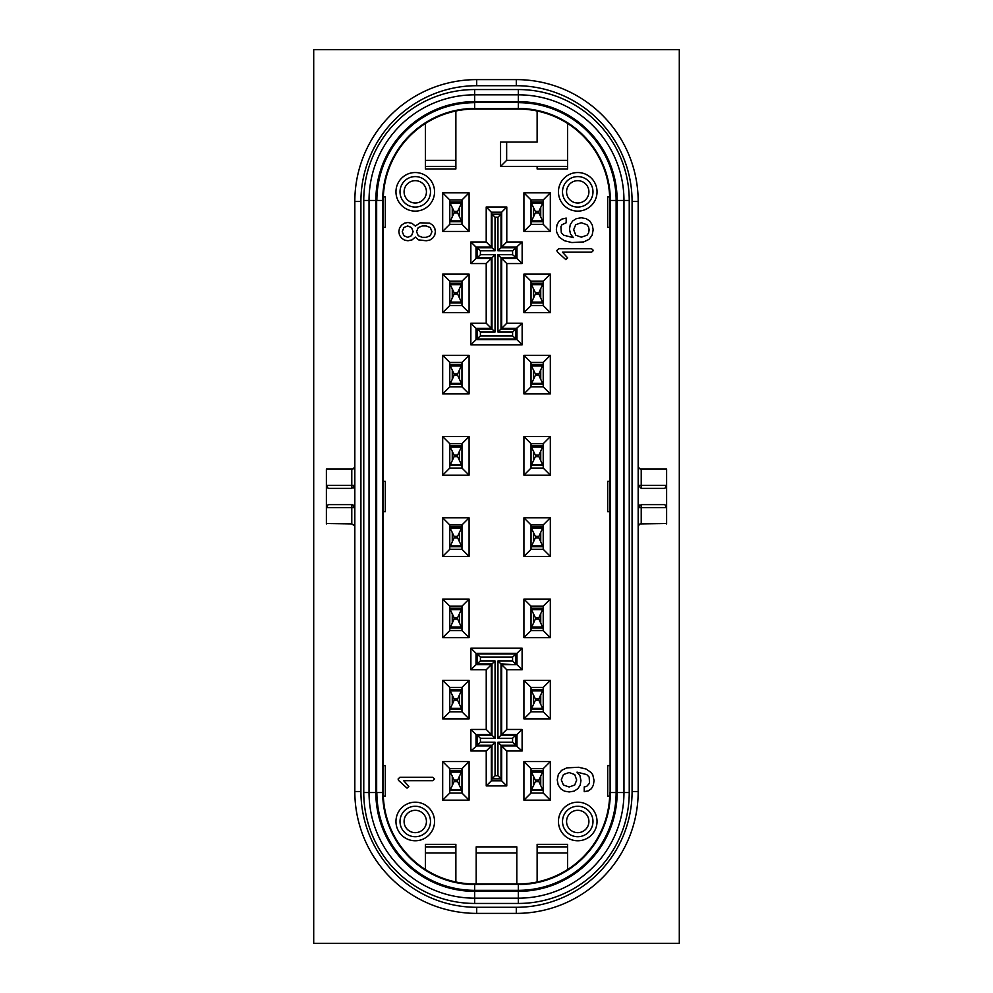 <?xml version="1.0" encoding="UTF-8"?>
<svg xmlns="http://www.w3.org/2000/svg" width="993" height="993" viewBox="0 0 993 993"><rect width="100%" height="100%" fill="white"/><g stroke="black" fill="none" stroke-linecap="round" stroke-linejoin="round"><path stroke-width="1.49" d="M474.666 109.056L518.334 108.473A91.989 91.989 0 0 1 610.335 200.462L610.124 792.538L609.739 200.462A91.406 91.406 0 0 0 518.334 109.056L474.666 109.056A91.406 91.406 0 0 0 383.261 200.462L383.261 792.538A91.406 91.406 0 0 0 474.666 883.944L518.334 883.944A91.406 91.406 0 0 0 609.739 792.538L609.665 796.088L607.704 796.088L607.704 765.628L609.739 765.628M567.586 869.533L567.586 844.335L537.126 844.335L537.126 846.868L567.586 846.868M537.126 846.868L537.126 881.983M516.807 883.944L516.807 852.962L476.193 852.962L476.193 883.944M476.193 852.962L476.193 846.868L516.807 846.868L516.807 852.962M383.261 765.628L385.296 765.628L385.296 796.088L383.335 796.088L382.876 792.538A91.79 91.79 0 0 0 474.666 884.329L474.666 883.944M455.874 881.983L455.874 852.962L425.414 852.962L425.414 869.533M425.414 852.962L425.414 844.335L455.874 844.335L455.874 852.962M383.261 481.27L385.296 481.27L385.296 511.73L383.261 511.73M518.334 883.944L474.666 884.527A91.989 91.989 0 0 1 382.665 792.538L382.876 200.462L383.335 196.912L385.296 196.912L385.296 227.372L383.261 227.372M425.414 123.467L425.414 168.984L455.874 168.984L455.874 166.439L425.414 166.439M455.874 166.439L455.874 111.017M609.739 227.372L607.704 227.372L607.704 196.912L609.665 196.912L610.124 200.462A91.79 91.79 0 0 0 518.334 108.671L518.334 109.056M567.586 123.467L567.586 160.345L506.653 160.345L506.653 142.061L537.126 142.061L537.126 111.017M506.653 142.061L500.559 142.061L500.559 166.439L567.586 166.439L567.586 168.984L537.126 168.984L537.126 166.439M567.586 160.345L567.586 166.439M609.739 511.73L607.704 511.73L607.704 481.27L609.739 481.27M442.679 800.159L449.779 793.047L449.779 790.465L461.968 790.465L461.968 793.047L469.081 800.159L442.679 800.159L442.679 761.569L469.081 761.569L469.081 800.159M449.779 771.263L449.779 790.465L450.4 789.596L461.36 789.596L461.968 790.465L461.968 770.705L457.649 780.101L454.099 780.101L449.779 771.263M449.779 768.669L461.968 768.669L461.968 770.705L449.779 770.705L449.779 768.669L442.679 761.569M461.968 768.669L469.081 761.569M523.919 800.159L531.032 793.047L531.032 790.465L543.221 790.465L543.221 793.047L550.321 800.159L523.919 800.159L523.919 761.569L550.321 761.569L550.321 800.159M531.032 771.263L531.032 790.465L531.64 789.596L542.6 789.596L543.221 790.465L543.221 770.705L538.901 780.101L535.351 780.101L531.032 771.263M531.032 768.669L543.221 768.669L543.221 770.705L531.032 770.705L531.032 768.669L523.919 761.569M543.221 768.669L550.321 761.569M442.679 718.907L449.779 711.795L449.779 709.213L461.968 709.213L461.968 711.795L469.081 718.907L442.679 718.907L442.679 680.317L469.081 680.317L469.081 718.907M449.779 690.011L449.779 709.213L450.4 708.357L461.36 708.357L461.968 709.213L461.968 689.452L457.649 698.861L454.099 698.861L449.779 690.011M449.779 687.429L461.968 687.429L461.968 689.452L449.779 689.452L449.779 687.429L442.679 680.317M461.968 687.429L469.081 680.317M523.919 718.907L531.032 711.795L531.032 709.213L543.221 709.213L543.221 711.795L550.321 718.907L523.919 718.907L523.919 680.317L550.321 680.317L550.321 718.907M531.032 690.011L531.032 709.213L531.64 708.357L542.6 708.357L543.221 709.213L543.221 689.452L538.901 698.861L535.351 698.861L531.032 690.011M531.032 687.429L543.221 687.429L543.221 689.452L531.032 689.452L531.032 687.429L523.919 680.317M543.221 687.429L550.321 680.317M442.679 637.667L449.779 630.555L449.779 627.973L461.968 627.973L461.968 630.555L469.081 637.667L442.679 637.667L442.679 599.077L469.081 599.077L469.081 637.667M449.779 608.771L449.779 627.973L450.4 627.104L461.36 627.104L461.968 627.973L461.968 608.212L457.649 617.609L454.099 617.609L449.779 608.771M449.779 606.177L461.968 606.177L461.968 608.212L449.779 608.212L449.779 606.177L442.679 599.077M461.968 606.177L469.081 599.077M523.919 637.667L531.032 630.555L531.032 627.973L543.221 627.973L543.221 630.555L550.321 637.667L523.919 637.667L523.919 599.077L550.321 599.077L550.321 637.667M531.032 608.771L531.032 627.973L531.64 627.104L542.6 627.104L543.221 627.973L543.221 608.212L538.901 617.609L535.351 617.609L531.032 608.771M531.032 606.177L543.221 606.177L543.221 608.212L531.032 608.212L531.032 606.177L523.919 599.077M543.221 606.177L550.321 599.077M442.679 556.415L449.779 549.315L449.779 546.721L461.968 546.721L461.968 549.315L469.081 556.415L442.679 556.415L442.679 517.825L469.081 517.825L469.081 556.415M449.779 527.519L449.779 546.721L450.4 545.865L461.36 545.865L461.968 546.721L461.968 526.973L457.649 536.369L454.099 536.369L449.779 527.519M449.779 524.937L461.968 524.937L461.968 526.973L449.779 526.973L449.779 524.937L442.679 517.825M461.968 524.937L469.081 517.825M523.919 556.415L531.032 549.315L531.032 546.721L543.221 546.721L543.221 549.315L550.321 556.415L523.919 556.415L523.919 517.825L550.321 517.825L550.321 556.415M531.032 527.519L531.032 546.721L531.64 545.865L542.6 545.865L543.221 546.721L543.221 526.973L538.901 536.369L535.351 536.369L531.032 527.519M531.032 524.937L543.221 524.937L543.221 526.973L531.032 526.973L531.032 524.937L523.919 517.825M543.221 524.937L550.321 517.825M442.679 475.175L449.779 468.063L449.779 465.481L461.968 465.481L461.968 468.063L469.081 475.175L442.679 475.175L442.679 436.585L469.081 436.585L469.081 475.175M449.779 446.279L449.779 465.481L450.4 464.612L461.36 464.612L461.968 465.481L461.968 445.72L457.649 455.117L454.099 455.117L449.779 446.279M449.779 443.685L461.968 443.685L461.968 445.72L449.779 445.72L449.779 443.685L442.679 436.585M461.968 443.685L469.081 436.585M523.919 475.175L531.032 468.063L531.032 465.481L543.221 465.481L543.221 468.063L550.321 475.175L523.919 475.175L523.919 436.585L550.321 436.585L550.321 475.175M531.032 446.279L531.032 465.481L531.64 464.612L542.6 464.612L543.221 465.481L543.221 445.72L538.901 455.117L535.351 455.117L531.032 446.279M531.032 443.685L543.221 443.685L543.221 445.72L531.032 445.72L531.032 443.685L523.919 436.585M543.221 443.685L550.321 436.585M442.679 393.923L449.779 386.823L449.779 384.229L461.968 384.229L461.968 386.823L469.081 393.923L442.679 393.923L442.679 355.333L469.081 355.333L469.081 393.923M449.779 365.027L449.779 384.229L450.4 383.372L461.36 383.372L461.968 384.229L461.968 364.481L457.649 373.877L454.099 373.877L449.779 365.027M449.779 362.445L461.968 362.445L461.968 364.481L449.779 364.481L449.779 362.445L442.679 355.333M461.968 362.445L469.081 355.333M523.919 393.923L531.032 386.823L531.032 384.229L543.221 384.229L543.221 386.823L550.321 393.923L523.919 393.923L523.919 355.333L550.321 355.333L550.321 393.923M531.032 365.027L531.032 384.229L531.64 383.372L542.6 383.372L543.221 384.229L543.221 364.481L538.901 373.877L535.351 373.877L531.032 365.027M531.032 362.445L543.221 362.445L543.221 364.481L531.032 364.481L531.032 362.445L523.919 355.333M543.221 362.445L550.321 355.333M442.679 312.683L449.779 305.571L449.779 302.989L461.968 302.989L461.968 305.571L469.081 312.683L442.679 312.683L442.679 274.093L469.081 274.093L469.081 312.683M449.779 283.787L449.779 302.989L450.4 302.12L461.36 302.12L461.968 302.989L461.968 283.228L457.649 292.625L454.099 292.625L449.779 283.787M449.779 281.205L461.968 281.205L461.968 283.228L449.779 283.228L449.779 281.205L442.679 274.093M461.968 281.205L469.081 274.093M523.919 312.683L531.032 305.571L531.032 302.989L543.221 302.989L543.221 305.571L550.321 312.683L523.919 312.683L523.919 274.093L550.321 274.093L550.321 312.683M531.032 283.787L531.032 302.989L531.64 302.12L542.6 302.12L543.221 302.989L543.221 283.228L538.901 292.625L535.351 292.625L531.032 283.787M531.032 281.205L543.221 281.205L543.221 283.228L531.032 283.228L531.032 281.205L523.919 274.093M543.221 281.205L550.321 274.093M442.679 231.431L449.779 224.331L449.779 221.737L461.968 221.737L461.968 224.331L469.081 231.431L442.679 231.431L442.679 192.841L469.081 192.841L469.081 231.431M449.779 202.535L449.779 221.737L450.4 220.88L461.36 220.88L461.968 221.737L461.968 201.989L457.649 211.385L454.099 211.385L449.779 202.535M449.779 199.953L461.968 199.953L461.968 201.989L449.779 201.989L449.779 199.953L442.679 192.841M461.968 199.953L469.081 192.841M523.919 231.431L531.032 224.331L531.032 221.737L543.221 221.737L543.221 224.331L550.321 231.431L523.919 231.431L523.919 192.841L550.321 192.841L550.321 231.431M531.032 202.535L531.032 221.737L531.64 220.88L542.6 220.88L543.221 221.737L543.221 201.989L538.901 211.385L535.351 211.385L531.032 202.535M531.032 199.953L543.221 199.953L543.221 201.989L531.032 201.989L531.032 199.953L523.919 192.841M543.221 199.953L550.321 192.841M403.679 780.709L408.868 786.406L407.031 788.132L398.553 780.411L398.094 779.021L399.918 777.283L432.824 777.283L434.649 778.996L432.787 780.709L403.679 780.709M435.393 231.642L434.735 235.155L432.725 238.109L429.77 240.107L426.258 240.778L418.5 239.859L415.285 237.104L412.083 239.859L407.974 240.778L404.461 240.107L401.507 238.109L399.509 235.155L398.838 231.642L399.509 228.129L401.507 225.175L404.461 223.164L407.974 222.494L412.083 223.388L415.285 226.056L420.188 222.817L429.77 223.164L432.725 225.175L434.735 228.129L435.393 231.642M562.472 252.185L567.661 257.882L565.824 259.607L557.346 251.887L556.874 250.497L558.711 248.759L591.605 248.759L593.442 250.472L591.567 252.185L562.472 252.185M566.184 222.78L566.184 218.075L562.038 219.043L558.96 221.29L557.011 224.778L556.353 229.284L556.713 232.312L559.27 237.228L564.334 240.703L571.819 242.553L583.648 241.932L588.923 239.425L592.101 235.378L593.169 229.855L592.25 224.877L589.842 221.091L586.056 218.634L581.24 217.765L576.374 218.634L572.638 220.992L570.28 224.629L569.461 229.135L570.491 234L573.408 237.637L563.726 235.229L561.318 232.722L560.908 226.677L561.988 224.728L566.184 222.78M584.232 786.928L584.232 791.644L588.278 790.875L591.406 788.678L593.342 785.19L594.062 780.585L592.784 774.838L591.195 772.542L586.131 769.054L578.646 767.266L566.817 767.874L561.541 770.382L558.364 774.379L557.234 779.865L558.165 784.88L560.623 788.678L564.409 791.136L569.175 791.955L574.091 791.136L577.827 788.727L580.185 785.14L580.955 780.585L579.986 775.769L577.007 772.132L586.739 774.59L589.147 777.097L589.557 783.192L586.64 786.419L584.232 786.928M455.874 846.868L425.414 846.868M506.653 160.345L500.559 166.439M449.779 793.047L461.968 793.047M531.032 793.047L543.221 793.047M449.779 711.795L461.968 711.795M531.032 711.795L543.221 711.795M449.779 630.555L461.968 630.555M531.032 630.555L543.221 630.555M449.779 549.315L461.968 549.315M531.032 549.315L543.221 549.315M449.779 468.063L461.968 468.063M531.032 468.063L543.221 468.063M449.779 386.823L461.968 386.823M531.032 386.823L543.221 386.823M449.779 305.571L461.968 305.571M531.032 305.571L543.221 305.571M449.779 224.331L461.968 224.331M531.032 224.331L543.221 224.331M592.982 191.835A15.23 15.23 0 0 0 577.74 176.593A15.23 15.23 0 0 0 562.51 191.835A15.23 15.23 0 0 0 577.74 207.065A15.23 15.23 0 0 0 592.982 191.835A15.23 15.23 0 0 0 577.74 176.593A15.23 15.23 0 0 0 562.51 191.835A15.23 15.23 0 0 0 577.74 207.065A15.23 15.23 0 0 0 592.982 191.835M430.49 191.835A15.23 15.23 0 0 0 415.26 176.593A15.23 15.23 0 0 0 400.018 191.835A15.23 15.23 0 0 0 415.26 207.065A15.23 15.23 0 0 0 430.49 191.835A15.23 15.23 0 0 0 415.26 176.593A15.23 15.23 0 0 0 400.018 191.835A15.23 15.23 0 0 0 415.26 207.065A15.23 15.23 0 0 0 430.49 191.835M592.982 821.484A15.23 15.23 0 0 0 577.74 806.254A15.23 15.23 0 0 0 562.51 821.484A15.23 15.23 0 0 0 577.74 836.714A15.23 15.23 0 0 0 592.982 821.484A15.23 15.23 0 0 0 577.74 806.254A15.23 15.23 0 0 0 562.51 821.484A15.23 15.23 0 0 0 577.74 836.714A15.23 15.23 0 0 0 592.982 821.484M430.49 821.484A15.23 15.23 0 0 0 415.26 806.254A15.23 15.23 0 0 0 400.018 821.484A15.23 15.23 0 0 0 415.26 836.714A15.23 15.23 0 0 0 430.49 821.484A15.23 15.23 0 0 0 415.26 806.254A15.23 15.23 0 0 0 400.018 821.484A15.23 15.23 0 0 0 415.26 836.714A15.23 15.23 0 0 0 430.49 821.484M461.36 789.596L457.649 781.615L454.099 781.615L450.4 789.596M542.6 789.596L538.901 781.615L535.351 781.615L531.64 789.596M461.36 708.357L457.649 700.375L454.099 700.375L450.4 708.357M542.6 708.357L538.901 700.375L535.351 700.375L531.64 708.357M461.36 627.104L457.649 619.123L454.099 619.123L450.4 627.104M542.6 627.104L538.901 619.123L535.351 619.123L531.64 627.104M461.36 545.865L457.649 537.883L454.099 537.883L450.4 545.865M542.6 545.865L538.901 537.883L535.351 537.883L531.64 545.865M461.36 464.612L457.649 456.631L454.099 456.631L450.4 464.612M542.6 464.612L538.901 456.631L535.351 456.631L531.64 464.612M461.36 383.372L457.649 375.391L454.099 375.391L450.4 383.372M542.6 383.372L538.901 375.391L535.351 375.391L531.64 383.372M461.36 302.12L457.649 294.139L454.099 294.139L450.4 302.12M542.6 302.12L538.901 294.139L535.351 294.139L531.64 302.12M461.36 220.88L457.649 212.899L454.099 212.899L450.4 220.88M542.6 220.88L538.901 212.899L535.351 212.899L531.64 220.88M430.292 235.689L431.967 231.642L430.292 227.583L426.183 225.932L422.335 225.932L418.239 227.596L416.551 231.642L418.227 235.689L422.335 237.352L426.183 237.352L430.292 235.689M411.549 235.689L413.113 231.642L411.549 227.583L407.689 225.932L403.853 227.596L402.264 231.642L403.841 235.689L407.689 237.352L411.549 235.689M581.29 222.73L586.975 224.728L588.613 227.037L589.122 229.904L588.613 232.921L587.024 235.229L581.339 237.178L575.766 235.229L573.656 229.693L575.704 224.728L581.29 222.73M569.126 786.977L563.441 785.041L561.281 779.865L563.441 774.54L569.076 772.542L574.711 774.54L576.697 780.014L574.711 785.041L569.126 786.977M616.343 792.538L616.343 200.462A97.997 97.997 0 0 0 518.334 102.465L474.666 102.465A97.997 97.997 0 0 0 376.657 200.462L376.657 792.538A97.997 97.997 0 0 0 474.666 890.535L518.334 890.535A97.997 97.997 0 0 0 616.343 792.538L610.124 792.538A91.79 91.79 0 0 1 518.334 884.329L474.666 884.329L474.666 890.336L518.334 890.336A97.798 97.798 0 0 0 616.132 792.538L616.132 200.462L610.335 200.462L610.335 792.538A91.989 91.989 0 0 1 518.334 884.527L518.334 890.535A97.997 97.997 0 0 0 616.343 792.538L617.149 792.538L617.149 200.462L623.964 200.462L623.964 792.538L617.149 792.538A98.816 98.816 0 0 1 518.334 891.354L518.334 898.168A105.63 105.63 0 0 0 623.964 792.538L629.239 792.538L629.239 200.462L623.964 200.462A105.63 105.63 0 0 0 518.334 94.832L518.334 101.646L474.666 101.646L474.666 94.832A105.63 105.63 0 0 0 369.036 200.462L375.851 200.462L375.851 792.538L369.036 792.538A105.63 105.63 0 0 0 474.666 898.168L474.666 891.354L518.334 891.354L518.334 890.535M354.824 201.48L354.824 791.52A121.866 121.866 0 0 0 476.702 913.386L516.298 913.386A121.866 121.866 0 0 0 638.176 791.52L638.176 201.48A121.866 121.866 0 0 0 516.298 79.614L476.702 79.614A121.866 121.866 0 0 0 354.824 201.48L360.918 201.48A115.771 115.771 0 0 1 476.702 85.708L476.702 79.614M313.701 49.65L679.299 49.65L679.299 943.35L313.701 943.35L313.701 49.65M353.061 469.056L351.783 469.081L351.783 488.37L328.149 488.37L326.387 485.329L326.387 507.671L328.149 504.63L351.783 504.63L354.824 507.671L351.783 507.671L351.783 523.919L354.824 525.955A2.036 2.036 0 0 0 354.253 524.54M354.253 468.473L354.824 467.045L352.8 469.081M351.783 488.37L354.824 485.329L326.387 485.329L326.387 469.478M641.217 469.081L641.217 488.37L664.851 488.37L666.613 485.329L666.613 469.081L640.2 469.081L638.176 467.045A2.036 2.036 0 0 0 638.747 468.46M639.939 523.944L638.176 525.955L638.747 524.527M640.2 523.919L666.613 523.522M641.217 488.37L638.176 485.329L666.613 485.329L666.613 507.671L664.851 504.63L641.217 504.63L638.176 507.671L641.217 507.671L641.217 523.919M351.783 523.919L326.387 523.522M351.783 504.63A3.041 3.041 0 0 1 352.614 504.742A3.041 3.041 0 0 0 351.783 504.63L351.783 507.671L326.387 507.671L326.387 523.919M354.724 506.889A3.041 3.041 0 0 0 353.57 505.201A3.041 3.041 0 0 1 354.724 506.889M351.783 469.081L326.387 469.081M353.173 488.035A3.041 3.041 0 0 0 354.253 487.104A3.041 3.041 0 0 1 353.173 488.035M641.217 504.63L641.217 507.671L666.613 507.671L666.613 523.919M639.827 504.965A3.041 3.041 0 0 0 638.747 505.896A3.041 3.041 0 0 1 639.827 504.965M497.94 742.181L497.94 775.744L501.006 778.86L501.006 745.246L497.94 742.181L512.574 742.181L512.574 738.295L497.94 738.295L497.94 660.941L512.574 660.941L512.574 657.043L480.426 657.043L480.426 660.941L495.06 660.941L495.06 738.295L480.426 738.295L480.426 742.181L495.06 742.181L495.06 775.744L491.994 778.86L491.994 745.246L495.06 742.181M497.94 775.744L495.06 775.744M512.574 738.295L515.665 735.217L501.006 735.217L497.94 738.295M512.574 742.181L515.665 745.246L515.665 735.217L516.993 734.559L516.993 745.917L501.664 745.917L501.006 745.246L515.665 745.246L522.107 751.006L506.765 751.006L501.664 745.917L501.664 780.808L501.006 778.86L491.994 778.86L491.336 780.808L501.664 780.808M497.94 660.941L501.006 664.007L501.006 735.217L501.664 734.559L516.993 734.559L522.107 729.458L522.107 751.006M512.574 660.941L515.665 664.007L515.665 653.977L477.335 653.977L477.335 664.007L491.994 664.007L495.06 660.941M506.765 729.458L506.765 669.766L501.006 664.007L516.993 664.665L501.664 664.665L501.664 734.559L506.765 729.458L522.107 729.458M512.574 657.043L516.993 653.32L516.993 664.665L522.107 669.766L506.765 669.766M480.426 657.043L476.007 653.32L516.993 653.32L522.107 648.218L522.107 669.766M480.426 660.941L476.007 664.665L476.007 653.32L470.893 648.218L522.107 648.218M480.426 738.295L477.335 735.217L491.994 735.217L491.994 664.007L491.336 664.665L491.336 734.559L495.06 738.295M480.426 742.181L477.335 745.246L491.994 745.246L491.336 745.917L476.007 745.917L476.007 734.559L477.335 735.217L477.335 745.246L470.893 751.006L470.893 729.458L486.235 729.458L491.336 734.559L476.007 734.559L470.893 729.458M497.952 217.219L495.048 217.219L495.048 250.807L480.401 250.807L480.401 254.717L495.048 254.717L495.048 332.047L480.401 332.047L480.401 335.969L512.599 335.969L512.599 332.047L497.952 332.047L497.952 254.717L512.599 254.717L512.599 250.807L497.952 250.807L497.952 217.219L501.006 214.165M495.048 217.219L491.994 214.165M486.21 241.969L486.21 207.003L506.79 207.003L506.79 241.969L522.144 241.969L522.144 263.555L506.79 263.555L506.79 323.221L522.144 323.221L522.144 344.807L470.856 344.807L470.856 323.221L486.21 323.221L486.21 263.555L470.856 263.555L470.856 241.969L486.21 241.969L491.324 247.083L491.324 212.192L491.994 214.14L501.006 214.14L501.006 247.753L497.952 250.807M491.994 214.14L491.994 247.753L495.048 250.807M495.048 254.717L491.994 257.783L477.335 257.783L477.335 247.753L480.401 250.807M477.335 247.753L491.994 247.753L491.324 247.083L476.007 247.083L477.335 247.753M477.335 257.77L480.401 254.717M486.21 323.221L491.324 328.335L491.324 258.441L491.994 257.783L491.994 328.993L495.048 332.047M512.599 335.969L516.993 339.693L516.993 328.335L501.676 328.335L501.006 328.993L515.665 328.993L515.665 339.023L477.335 339.023L477.335 328.993L480.401 332.047M477.335 328.993L491.994 328.993L491.324 328.335L476.007 328.335L477.335 328.993M470.856 323.221L476.007 328.335L476.007 339.693L480.401 335.969M522.144 323.221L512.599 332.047M512.599 254.717L516.993 258.441L516.993 247.083L501.676 247.083L501.006 247.753L515.665 247.753L515.665 257.783L501.006 257.783L501.006 328.993L497.952 332.047M506.79 263.555L497.952 254.717M522.144 241.969L512.599 250.807M470.893 669.766L486.235 669.766L491.336 664.665L476.007 664.665L470.893 669.766L470.893 648.218M470.893 751.006L486.235 751.006L491.336 745.917L491.336 780.808M486.235 751.006L486.235 785.935L491.336 780.846M486.235 785.935L506.765 785.935L501.664 780.846M506.765 785.935L506.765 751.006M486.235 669.766L486.235 729.458M470.856 344.807L476.007 339.693L516.993 339.693L522.144 344.807M522.144 263.555L516.993 258.441L501.676 258.441L501.676 328.335L506.79 323.221M477.335 257.783L476.007 258.441L491.324 258.441L486.21 263.555M470.856 241.969L476.007 247.083L476.007 258.441L470.856 263.555M486.21 207.003L491.324 212.192L501.676 212.192L501.676 247.083L506.79 241.969M506.79 207.003L501.676 212.192L501.006 214.14M558.451 191.835A19.301 19.301 0 0 1 577.74 172.534A19.301 19.301 0 0 1 597.041 191.835A19.301 19.301 0 0 1 577.74 211.124A19.301 19.301 0 0 1 558.451 191.835M395.959 191.835A19.301 19.301 0 0 1 415.26 172.534A19.301 19.301 0 0 1 434.549 191.835A19.301 19.301 0 0 1 415.26 211.124A19.301 19.301 0 0 1 395.959 191.835M558.451 821.484A19.301 19.301 0 0 1 577.74 802.183A19.301 19.301 0 0 1 597.041 821.484A19.301 19.301 0 0 1 577.74 840.773A19.301 19.301 0 0 1 558.451 821.484M395.959 821.484A19.301 19.301 0 0 1 415.26 802.183A19.301 19.301 0 0 1 434.549 821.484A19.301 19.301 0 0 1 415.26 840.773A19.301 19.301 0 0 1 395.959 821.484M537.126 852.962L567.586 852.962M376.657 792.538L376.657 200.462A97.997 97.997 0 0 1 474.666 102.465L518.334 102.465A97.997 97.997 0 0 1 616.343 200.462L616.132 200.462A97.798 97.798 0 0 0 518.334 102.664L518.334 108.671L474.666 108.671A91.79 91.79 0 0 0 382.876 200.462L382.665 200.462A91.989 91.989 0 0 1 474.666 108.473L474.666 102.664A97.798 97.798 0 0 0 376.868 200.462L382.665 200.462L382.665 792.538L376.868 792.538A97.798 97.798 0 0 0 474.666 890.336L474.666 891.354A98.816 98.816 0 0 1 375.851 792.538L376.657 792.538A97.997 97.997 0 0 0 474.666 890.535M455.874 160.345L425.414 160.345M588.911 191.835A11.171 11.171 0 0 0 577.74 180.664A11.171 11.171 0 0 0 566.569 191.835A11.171 11.171 0 0 0 577.74 203.006A11.171 11.171 0 0 0 588.911 191.835M426.431 191.835A11.171 11.171 0 0 0 415.26 180.664A11.171 11.171 0 0 0 404.089 191.835A11.171 11.171 0 0 0 415.26 203.006A11.171 11.171 0 0 0 426.431 191.835M588.911 821.484A11.171 11.171 0 0 0 577.74 810.313A11.171 11.171 0 0 0 566.569 821.484A11.171 11.171 0 0 0 577.74 832.655A11.171 11.171 0 0 0 588.911 821.484M426.431 821.484A11.171 11.171 0 0 0 415.26 810.313A11.171 11.171 0 0 0 404.089 821.484A11.171 11.171 0 0 0 415.26 832.655A11.171 11.171 0 0 0 426.431 821.484M450.4 772.12L461.36 772.12M452.262 785.798L452.262 775.918M459.486 785.798L459.486 775.918M533.514 785.798L533.514 775.918M531.64 772.12L542.6 772.12M540.738 785.798L540.738 775.918M452.262 704.558L452.262 694.666M450.4 690.88L461.36 690.88M459.486 704.558L459.486 694.666M533.514 704.558L533.514 694.666M531.64 690.88L542.6 690.88M540.738 704.558L540.738 694.666M452.262 623.306L452.262 613.426M450.4 609.628L461.36 609.628M459.486 623.306L459.486 613.426M533.514 623.306L533.514 613.426M531.64 609.628L542.6 609.628M540.738 623.306L540.738 613.426M452.262 542.066L452.262 532.186M450.4 528.388L461.36 528.388M459.486 542.066L459.486 532.186M533.514 542.066L533.514 532.186M531.64 528.388L542.6 528.388M540.738 542.066L540.738 532.186M452.262 460.814L452.262 450.934M450.4 447.135L461.36 447.135M459.486 460.814L459.486 450.934M533.514 460.814L533.514 450.934M531.64 447.135L542.6 447.135M540.738 460.814L540.738 450.934M452.262 379.574L452.262 369.694M450.4 365.896L461.36 365.896M459.486 379.574L459.486 369.694M533.514 379.574L533.514 369.694M531.64 365.896L542.6 365.896M540.738 379.574L540.738 369.694M452.262 298.334L452.262 288.442M450.4 284.643L461.36 284.643M459.486 298.334L459.486 288.442M533.514 298.334L533.514 288.442M531.64 284.643L542.6 284.643M540.738 298.334L540.738 288.442M452.262 217.082L452.262 207.202M450.4 203.404L461.36 203.404M459.486 217.082L459.486 207.202M533.514 217.082L533.514 207.202M531.64 203.404L542.6 203.404M540.738 217.082L540.738 207.202M454.099 781.615L454.099 780.101M457.649 781.615L457.649 780.101M535.351 781.615L535.351 780.101M538.901 781.615L538.901 780.101M454.099 700.375L454.099 698.861M457.649 700.375L457.649 698.861M535.351 700.375L535.351 698.861M538.901 700.375L538.901 698.861M454.099 619.123L454.099 617.609M457.649 619.123L457.649 617.609M535.351 619.123L535.351 617.609M538.901 619.123L538.901 617.609M454.099 537.883L454.099 536.369M457.649 537.883L457.649 536.369M535.351 537.883L535.351 536.369M538.901 537.883L538.901 536.369M454.099 456.631L454.099 455.117M457.649 456.631L457.649 455.117M535.351 456.631L535.351 455.117M538.901 456.631L538.901 455.117M454.099 375.391L454.099 373.877M457.649 375.391L457.649 373.877M535.351 375.391L535.351 373.877M538.901 375.391L538.901 373.877M454.099 294.139L454.099 292.625M457.649 294.139L457.649 292.625M535.351 294.139L535.351 292.625M538.901 294.139L538.901 292.625M454.099 212.899L454.099 211.385M457.649 212.899L457.649 211.385M535.351 212.899L535.351 211.385M538.901 212.899L538.901 211.385M616.343 200.462L617.149 200.462A98.816 98.816 0 0 0 518.334 101.646L518.334 102.465M376.657 200.462L375.851 200.462A98.816 98.816 0 0 1 474.666 101.646L474.666 102.465M518.334 898.168L474.666 898.168L474.666 903.444L518.334 903.444L518.334 898.168M369.036 792.538L369.036 200.462L363.761 200.462L363.761 792.538L369.036 792.538M474.666 94.832L518.334 94.832L518.334 89.556L474.666 89.556L474.666 94.832M518.334 903.444A110.906 110.906 0 0 0 629.239 792.538M363.761 792.538A110.906 110.906 0 0 0 474.666 903.444M474.666 89.556A110.906 110.906 0 0 0 363.761 200.462M629.239 200.462A110.906 110.906 0 0 0 518.334 89.556M638.176 201.48L632.082 201.48A115.771 115.771 0 0 0 516.298 85.708L476.702 85.708M354.824 791.52L360.918 791.52L360.918 201.48M360.918 791.52A115.771 115.771 0 0 0 476.702 907.292L516.298 907.292A115.771 115.771 0 0 0 632.082 791.52L632.082 201.48M516.298 79.614L516.298 85.708M476.702 913.386L476.702 907.292M516.298 907.292L516.298 913.386M638.176 791.52L632.082 791.52M354.191 524.478L354.824 525.955"/></g></svg>
